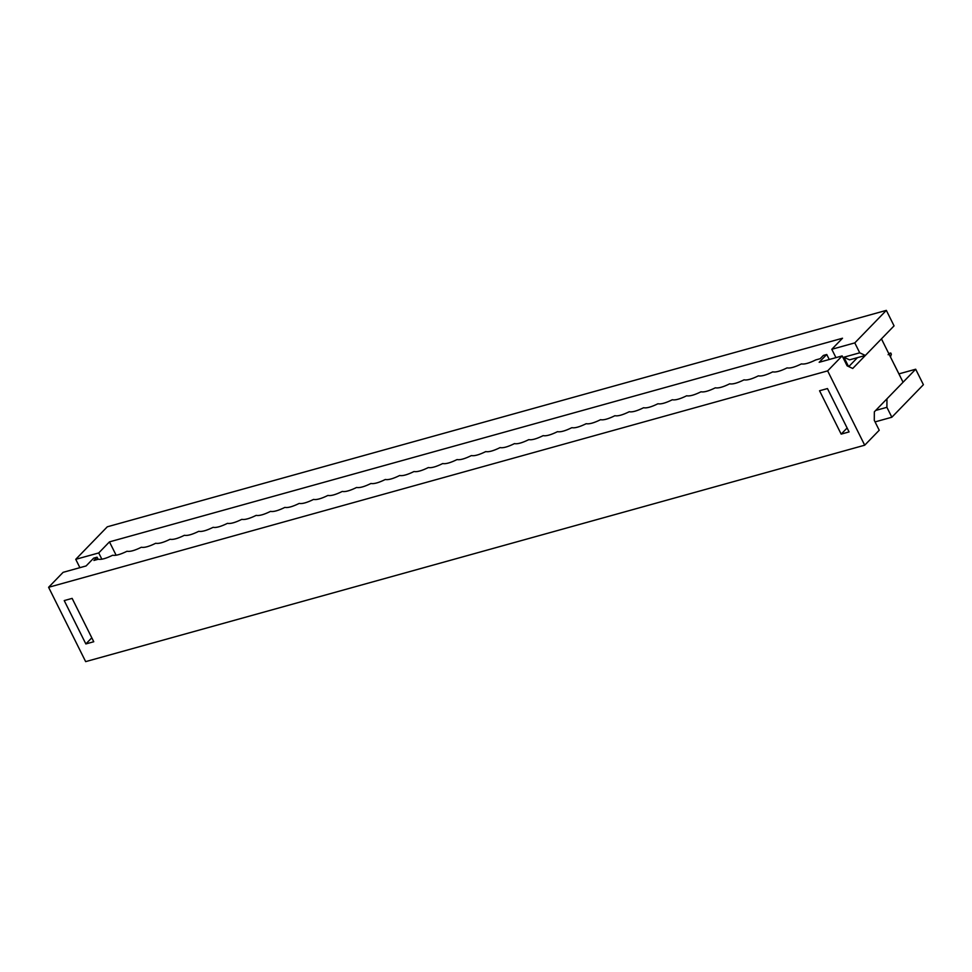 <?xml version="1.0" encoding="UTF-8"?>
<svg xmlns="http://www.w3.org/2000/svg" width="972" height="972" viewBox="0 0 972 972"><rect width="100%" height="100%" fill="white"/><g stroke="black" fill="none" stroke-linecap="round" stroke-linejoin="round"><path stroke-width="1.46" d="M888.76 353.541L890.753 352.994L891.36 354.233L890.753 352.994L888.104 354.695L890.753 352.994L888.76 353.541M890.449 356.943L891.36 354.233L890.449 356.943M843.903 357.21L848.544 366.505L843.903 357.21L859.722 352.812L854.789 342.897L831.789 349.288L835.956 357.635L831.789 349.288L854.789 342.897L859.722 352.812L865.347 355.46L894.058 325.863L886.343 310.372L854.789 342.897L886.343 310.372L894.058 325.863L865.347 355.46L849.528 359.859L843.903 357.21L849.528 359.859L865.347 355.46L859.722 352.812L843.903 357.21M900.279 376.589L894.41 364.816L900.279 376.589M886.962 398.824L915.685 369.226L898.93 373.88L915.685 369.226L886.962 398.824L886.901 407.317L875.699 410.439L886.901 407.317L891.846 417.231L886.901 407.317L886.962 398.824M109.459 541.878L116.13 555.243L109.459 541.878L842.517 338.232L109.459 541.878L98.731 552.934L75.743 559.325L79.898 567.672L75.743 559.325L107.297 526.8L886.343 310.372L107.297 526.8L75.743 559.325L98.731 552.934L109.459 541.878M101.866 559.216L98.731 552.934L101.866 559.216M875.067 421.897L891.846 417.231L923.4 384.705L915.685 369.226L923.4 384.705L891.846 417.231L875.067 421.897M842.517 338.232L831.789 349.288L842.517 338.232M881.458 338.851L884.508 345.024L881.458 338.851M815.787 359.907L820.198 358.692L815.787 359.907C809.129 363.176 804.342 364.512 801.438 363.905C804.342 364.512 809.129 363.176 815.787 359.907M93.919 560.443L98.318 559.228C101.222 559.836 106.009 558.511 112.667 555.243C115.571 555.85 120.358 554.514 127.016 551.258C129.92 551.865 134.707 550.529 141.365 547.26C144.269 547.88 149.056 546.543 155.714 543.275C158.618 543.895 163.405 542.558 170.064 539.29C172.967 539.897 177.755 538.573 184.413 535.305C187.317 535.912 192.104 534.588 198.762 531.32C201.666 531.927 206.453 530.603 213.123 527.334C216.015 527.942 220.802 526.617 227.472 523.349C230.364 523.957 235.151 522.632 241.821 519.364C244.713 519.971 249.5 518.647 256.171 515.379C259.062 515.986 263.849 514.662 270.52 511.394C273.411 512.001 278.199 510.665 284.869 507.408C287.773 508.016 292.548 506.679 299.218 503.423C302.122 504.031 306.897 502.694 313.567 499.426C316.471 500.045 321.246 498.709 327.916 495.441C330.82 496.06 335.595 494.724 342.266 491.455C345.169 492.063 349.944 490.738 356.615 487.47C359.519 488.078 364.293 486.753 370.964 483.485C373.868 484.092 378.643 482.768 385.313 479.5C388.217 480.107 392.992 478.783 399.662 475.515C402.566 476.122 407.341 474.798 414.011 471.529C416.915 472.137 421.69 470.813 428.36 467.544C431.264 468.152 436.039 466.827 442.71 463.559C445.613 464.166 450.388 462.83 457.059 459.574C459.963 460.181 464.738 458.845 471.408 455.576C474.312 456.196 479.087 454.86 485.757 451.591C488.661 452.211 493.436 450.874 500.106 447.606C503.01 448.214 507.797 446.889 514.455 443.621C517.359 444.228 522.146 442.904 528.804 439.636C531.708 440.243 536.495 438.919 543.154 435.65C546.057 436.258 550.845 434.934 557.503 431.665C560.407 432.273 565.194 430.948 571.852 427.68C574.756 428.288 579.543 426.963 586.201 423.695C589.105 424.302 593.892 422.978 600.55 419.71C603.454 420.317 608.241 418.993 614.899 415.724C617.803 416.332 622.59 414.995 629.249 411.739C632.152 412.347 636.939 411.01 643.598 407.742C646.502 408.362 651.289 407.025 657.947 403.757C660.851 404.376 665.638 403.04 672.296 399.771C675.2 400.379 679.987 399.055 686.645 395.786C689.549 396.394 694.336 395.069 700.994 391.801C703.898 392.409 708.685 391.084 715.343 387.816C718.247 388.423 723.034 387.099 729.693 383.831C732.596 384.438 737.384 383.114 744.042 379.845C746.946 380.453 751.733 379.129 758.391 375.86C761.295 376.468 766.082 375.143 772.74 371.875C775.644 372.483 780.431 371.146 787.089 367.89C789.993 368.497 794.78 367.161 801.438 363.905C794.78 367.161 789.993 368.497 787.089 367.89C780.431 371.146 775.644 372.483 772.74 371.875C766.082 375.143 761.295 376.468 758.391 375.86C751.733 379.129 746.946 380.453 744.042 379.845C737.384 383.114 732.596 384.438 729.693 383.831C723.034 387.099 718.247 388.423 715.343 387.816C708.685 391.084 703.898 392.409 700.994 391.801C694.336 395.069 689.549 396.394 686.645 395.786C679.987 399.055 675.2 400.379 672.296 399.771C665.638 403.04 660.851 404.376 657.947 403.757C651.289 407.025 646.502 408.362 643.598 407.742C636.939 411.01 632.152 412.347 629.249 411.739C622.59 414.995 617.803 416.332 614.899 415.724C608.241 418.993 603.454 420.317 600.55 419.71C593.892 422.978 589.105 424.302 586.201 423.695C579.543 426.963 574.756 428.288 571.852 427.68C565.194 430.948 560.407 432.273 557.503 431.665C550.845 434.934 546.057 436.258 543.154 435.65C536.495 438.919 531.708 440.243 528.804 439.636C522.146 442.904 517.359 444.228 514.455 443.621C507.797 446.889 503.01 448.214 500.106 447.606C493.436 450.874 488.661 452.211 485.757 451.591C479.087 454.86 474.312 456.196 471.408 455.576C464.738 458.845 459.963 460.181 457.059 459.574C450.388 462.83 445.613 464.166 442.71 463.559C436.039 466.827 431.264 468.152 428.36 467.544C421.69 470.813 416.915 472.137 414.011 471.529C407.341 474.798 402.566 476.122 399.662 475.515C392.992 478.783 388.217 480.107 385.313 479.5C378.643 482.768 373.868 484.092 370.964 483.485C364.293 486.753 359.519 488.078 356.615 487.47C349.944 490.738 345.169 492.063 342.266 491.455C335.595 494.724 330.82 496.06 327.916 495.441C321.246 498.709 316.471 500.045 313.567 499.426C306.897 502.694 302.122 504.031 299.218 503.423C292.548 506.679 287.773 508.016 284.869 507.408C278.199 510.665 273.411 512.001 270.52 511.394C263.849 514.662 259.062 515.986 256.171 515.379C249.5 518.647 244.713 519.971 241.821 519.364C235.151 522.632 230.364 523.957 227.472 523.349C220.802 526.617 216.015 527.942 213.123 527.334C206.453 530.603 201.666 531.927 198.762 531.32C192.104 534.588 187.317 535.912 184.413 535.305C177.755 538.573 172.967 539.897 170.064 539.29C163.405 542.558 158.618 543.895 155.714 543.275C149.056 546.543 144.269 547.88 141.365 547.26C134.707 550.529 129.92 551.865 127.016 551.258C120.358 554.514 115.571 555.85 112.667 555.243C106.009 558.511 101.222 559.836 98.318 559.228L93.919 560.443L97.066 557.199L93.677 558.135L86.107 565.947L63.119 572.326L48.6 587.295L827.646 370.879L842.165 355.91L819.165 362.301L826.747 354.488L823.357 355.436L820.198 358.692L823.357 355.436L826.747 354.488L829.238 359.506L826.747 354.488L819.165 362.301L842.165 355.91L827.646 370.879L48.6 587.295L63.119 572.326L86.107 565.947L93.677 558.135L97.066 557.199L98.111 559.289L97.066 557.199L93.919 560.443M879.223 430.244L864.703 445.2L85.657 661.628L48.6 587.295L85.657 661.628L864.703 445.2L827.646 370.879L864.703 445.2L879.223 430.244L874.278 420.329L874.338 411.824L903.061 382.227L881.434 338.876L852.723 368.473L847.11 365.824L842.165 355.91L847.11 365.824L852.723 368.473L881.434 338.876L903.061 382.227L874.338 411.824L874.278 420.329L879.223 430.244M64.225 600.587L72.135 598.388L93.762 641.739L85.852 643.938L64.225 600.587L85.852 643.938L93.762 641.739L72.135 598.388L64.225 600.587M827.464 388.557L849.078 431.92L841.169 434.12L819.554 390.756L827.464 388.557L819.554 390.756L841.169 434.12L849.078 431.92L827.464 388.557M857.438 357.66L848.763 366.602L857.438 357.66M847.122 427.984L841.169 434.12L847.122 427.984M91.793 637.814L85.852 643.938L91.793 637.814"/></g></svg>
